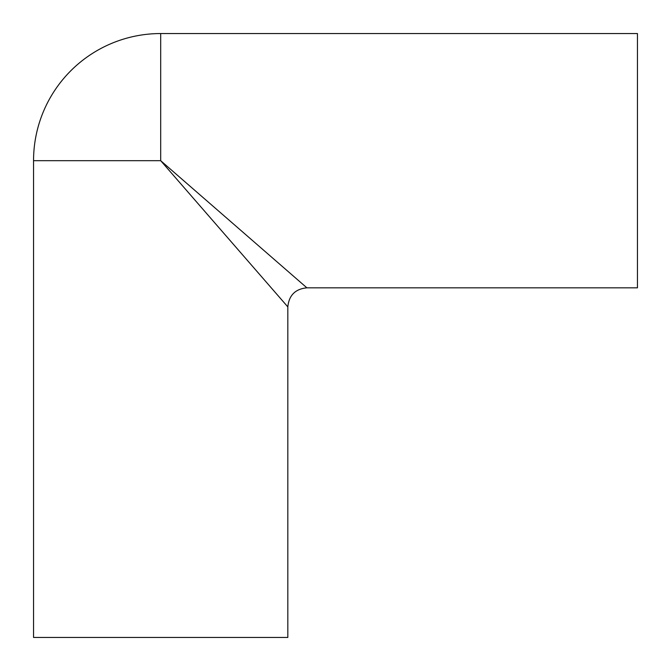 <?xml version="1.0" encoding="UTF-8"?>
<svg xmlns="http://www.w3.org/2000/svg" width="671" height="671" viewBox="0 0 671 671"><rect width="100%" height="100%" fill="white"/><g stroke="black" fill="none" stroke-linecap="round" stroke-linejoin="round"><path stroke-width="1.01" d="M33.55 160.688L33.55 637.45L287.825 637.45L287.825 306.89L160.688 160.688L33.55 160.688A127.138 127.138 0 0 1 160.688 33.55L637.45 33.55L637.45 287.825L306.89 287.825L160.688 160.688L160.688 33.55M306.89 287.825C295.307 288.958 288.958 295.307 287.825 306.89"/></g></svg>
